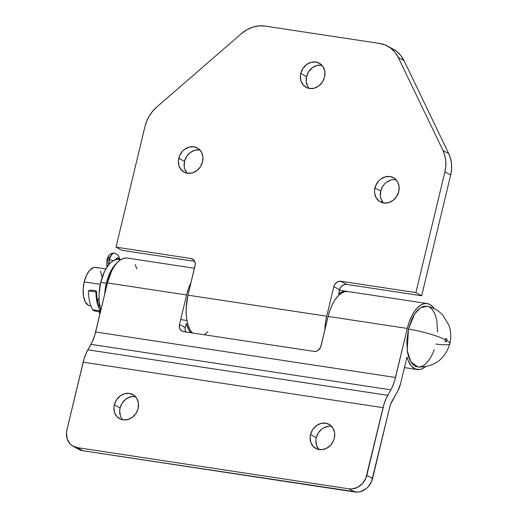 <?xml version="1.0" encoding="UTF-8"?>
<svg xmlns="http://www.w3.org/2000/svg" width="518" height="518" viewBox="0 0 518 518"><rect width="100%" height="100%" fill="white"/><g stroke="black" fill="none" stroke-linecap="round" stroke-linejoin="round"><path stroke-width="0.78" d="M383.372 202.933L380.957 198.782L380.406 196.328L380.717 191.123L374.941 187.976A13.772 11.862 118.6 0 1 393.447 177.693A13.772 11.862 118.6 0 1 398.763 191.589L399.074 186.383L397.52 181.701L394.347 178.244L390.028 176.547L385.23 176.865L380.678 179.144L378.716 180.924L375.79 185.425L374.553 190.592L374.631 193.175L376.185 197.863L379.357 201.314L383.676 203.017L388.474 202.7L393.032 200.414L396.639 196.516L398.763 191.589A13.772 11.862 118.6 0 1 380.257 201.871A13.772 11.862 118.6 0 1 374.941 187.976L380.717 191.123A13.772 11.862 -61.4 0 0 383.404 202.972M187.179 173.18L184.771 169.03L184.22 166.576L184.531 161.37L178.755 158.223A13.772 11.862 118.6 0 1 197.261 147.941A13.772 11.862 118.6 0 1 202.577 161.836L202.888 156.63L201.334 151.949L198.161 148.491L193.842 146.795L189.044 147.106L184.492 149.391L182.53 151.172L179.604 155.672L178.367 160.839L178.995 165.877L181.404 170.027L185.224 172.656L187.49 173.265L192.288 172.947L196.84 170.662L200.453 166.764L202.577 161.836A13.772 11.862 118.6 0 1 184.071 172.118A13.772 11.862 118.6 0 1 178.755 158.223L184.531 161.37A13.772 11.862 -61.4 0 0 187.218 173.219M309.201 88.403L307.789 86.487L306.235 81.799L306.546 76.599L300.77 73.446A13.772 11.862 118.6 0 1 319.276 63.164A13.772 11.862 118.6 0 1 324.592 77.059L324.903 71.86L323.355 67.172L320.176 63.72L315.863 62.018L311.059 62.335L306.507 64.62L302.894 68.518L300.77 73.446L300.382 76.062L301.016 81.106L303.425 85.256L307.245 87.885L309.505 88.487L314.309 88.17L318.861 85.891L322.474 81.986L324.592 77.059A13.772 11.862 118.6 0 1 306.093 87.341A13.772 11.862 118.6 0 1 300.77 73.446L306.546 76.599A13.772 11.862 -61.4 0 0 309.233 88.442M347.759 291.595L345.538 291.239L343.24 291.53L338.591 293.991L339.601 289.782L333.832 286.629L326.728 316.213L187.995 295.176L195.28 264.361L194.982 261.985L193.02 259.311L190.987 258.514L116.013 247.144L145.008 126.379L146.775 120.934L149.372 115.786L152.719 111.117L156.708 107.058L241.362 33.664L246.84 29.772L252.823 27.15L259.026 25.9L265.164 26.088L379.642 43.454L385.437 45.072L390.63 48.044L394.969 52.24L398.264 57.459L442.961 150.473L444.794 155.413L445.739 160.735L445.771 166.278L444.891 171.859L415.902 292.625L340.928 281.255L337.561 281.831L334.829 284.311L333.832 286.629L326.728 316.213L325.511 322.63L324.877 329.953A33.372 16.162 -81.4 0 1 326.728 316.213L187.995 295.176A33.372 16.162 98.6 0 0 192.197 332.925M192.411 333.158L190.061 329.817L188.202 325.446L186.901 320.228L186.221 314.361L186.176 308.068L187.995 295.176L195.098 265.592A6.481 5.581 118.6 0 0 192.592 259.052A6.481 5.581 118.6 0 0 190.987 258.514L193.92 260.114L190.987 258.514L116.013 247.144L121.788 250.291L194.729 261.357L121.788 250.291L116.013 247.144L145.008 126.379A32.401 27.92 118.6 0 1 156.708 107.058L241.362 33.664A32.401 27.92 118.6 0 1 265.164 26.088L379.642 43.454A32.401 27.92 118.6 0 1 387.684 46.147A32.401 27.92 118.6 0 1 398.264 57.459L442.961 150.473L448.737 153.626L404.04 60.606L448.737 153.626A32.401 27.92 -61.4 0 1 450.666 175.013L444.891 171.859L450.666 175.013L451.547 169.425L451.515 163.889L450.569 158.56L448.737 153.626L442.961 150.473A32.401 27.92 118.6 0 1 444.891 171.859L415.902 292.625L421.678 295.772L450.666 175.013L421.678 295.772L346.704 284.401L340.928 281.255L346.704 284.401L421.678 295.772L415.902 292.625L340.928 281.255A6.481 5.581 118.6 0 0 333.832 286.629L339.601 289.782L340.604 287.464L342.301 285.625L344.444 284.55L346.704 284.401A6.481 5.581 -61.4 0 0 339.601 289.782L338.591 293.991A33.372 16.162 -81.4 0 1 346.6 291.33A33.372 16.162 -81.4 0 1 347.293 291.466M387.684 46.147L393.453 49.301A32.401 27.92 -61.4 0 1 404.04 60.606L398.264 57.459L404.04 60.606L400.744 55.387L396.399 51.198L393.324 49.223M321.905 65.216A13.772 11.862 -61.4 0 0 306.546 76.599L308.67 71.672L312.283 67.767L316.835 65.488L321.633 65.171M199.89 149.987A13.772 11.862 -61.4 0 0 184.531 161.37L186.655 156.442L190.268 152.545L194.82 150.259L199.618 149.942M396.076 179.74A13.772 11.862 -61.4 0 0 380.717 191.123L382.841 186.195L384.492 184.078L386.454 182.297L391.006 180.011M393.421 179.597L395.804 179.694M207.932 331.701L204.72 334.46M318.939 449.533L316.53 445.389L315.896 440.345L316.284 437.729L310.515 434.576A13.772 11.862 118.6 0 1 329.021 424.294A13.772 11.862 118.6 0 1 334.337 438.189L334.647 432.99L333.093 428.302L329.921 424.851L325.602 423.148L320.804 423.465L316.245 425.751L312.632 429.655L310.515 434.576L310.12 437.198L310.755 442.236L313.163 446.386L316.984 449.015L321.633 449.721L326.398 448.394L330.562 445.24L333.488 440.74L334.337 438.189A13.772 11.862 118.6 0 1 315.831 448.471A13.772 11.862 118.6 0 1 310.515 434.576L316.284 437.729A13.772 11.862 -61.4 0 0 318.978 449.579M120.344 415.63L119.71 410.593L120.098 407.977L114.323 404.823A13.772 11.862 118.6 0 1 132.828 394.541A13.772 11.862 118.6 0 1 138.151 408.437L138.455 403.237L136.907 398.549L133.728 395.098L129.416 393.395L124.611 393.712L120.059 395.998L116.446 399.896L114.323 404.823L113.934 407.439L114.569 412.483L116.977 416.634L120.798 419.263L123.057 419.865L127.862 419.548L132.414 417.268L136.027 413.364L138.151 408.437A13.772 11.862 118.6 0 1 119.645 418.719A13.772 11.862 118.6 0 1 114.323 404.823L120.098 407.977A13.772 11.862 -61.4 0 0 122.792 419.82M190.799 332.718A33.372 16.162 -81.4 0 1 186.273 323.485L188.798 329.862L190.799 332.718M425.323 366.763A33.372 16.162 -81.4 0 1 417.171 369.541A33.372 16.162 -81.4 0 1 406.986 356.96L400.556 383.747L406.986 356.96L408.113 360.379L411.156 365.773L415.047 368.907L419.489 369.548L421.814 368.913L425.323 366.763M78.885 449.371L82.964 450.757L357.627 492.1L360.47 491.614L365.825 488.927L368.136 486.829L371.574 481.539L389.581 407.692A16.2 7.848 -81.4 0 1 392.191 400.828L397.947 390.611A16.2 7.848 -81.4 0 0 400.556 383.747L397.947 390.611L390.701 404.034L389.581 407.692L372.571 478.541L366.796 475.388L383.98 404.286L386.344 398.064L392.243 387.075L394.606 380.853L407.303 328.438A33.372 16.162 -81.4 0 1 427.175 303.548A33.372 16.162 -81.4 0 1 434.142 308.624L432.627 306.669L429.875 304.474L426.826 303.503L423.594 303.807L420.312 305.367L417.1 308.132L414.089 311.985L411.383 316.776L409.09 322.332L407.303 328.438L395.525 377.48L95.642 331.999L107.414 282.951L186.59 294.962A33.372 16.162 -81.4 0 1 191.006 282.621L188.377 288.863L186.59 294.962L179.487 324.546L179.604 328.147L181.572 330.827L183.599 331.624L313.927 351.392L316.181 351.243L318.324 350.168L320.623 347.209L328.127 316.427L407.303 328.438L328.127 316.427L329.914 310.327L332.206 304.772L334.913 299.974L337.93 296.121L341.142 293.363L344.418 291.802L347.649 291.498M427.175 303.548L347.999 291.543A33.372 16.162 98.6 0 0 328.127 316.427L321.024 346.011A6.481 5.581 118.6 0 1 313.927 351.392L183.599 331.624A6.481 5.581 118.6 0 1 181.993 331.086A6.481 5.581 118.6 0 1 179.487 324.546L185.263 327.693L186.273 323.485L185.263 327.693A6.481 5.581 -61.4 0 0 185.632 331.934M194.457 268.253L127.292 258.068A33.372 16.162 98.6 0 0 107.414 282.951L186.59 294.962L179.487 324.546L185.263 327.693L185.12 330.141L185.852 332.349M73.167 446.257L78.943 449.404A16.2 13.96 -61.4 0 0 82.964 450.757L77.188 447.604A16.2 13.96 118.6 0 1 73.167 446.257A16.2 13.96 118.6 0 1 66.913 429.908L83.171 362.179L383.061 407.66L365.799 478.386L362.36 483.682L357.459 487.393L351.851 488.953L349.048 488.837L77.188 447.604L349.048 488.837L354.824 491.983L82.964 450.757L77.188 447.604L72.106 445.603L70.034 443.796L67.198 438.914L66.453 432.99L66.913 429.908L84.091 358.806L86.454 352.583L92.359 341.595L94.723 335.373L107.414 282.951L111.493 271.296L114.2 266.498L117.217 262.652L120.429 259.887L123.711 258.327L126.936 258.022M135.094 264.536L136.953 268.9M331.649 426.346A13.772 11.862 -61.4 0 0 316.284 437.729L318.408 432.802L322.021 428.898L324.223 427.525L328.988 426.204M122.753 419.781L121.341 417.864M135.457 396.594A13.772 11.862 -61.4 0 0 120.098 407.977L122.222 403.049L125.835 399.145L130.387 396.866L135.192 396.548M83.171 362.179L383.061 407.66A29.163 14.122 -81.4 0 1 387.755 395.305L87.866 349.825A29.163 14.122 98.6 0 0 83.171 362.179M387.755 395.305L87.866 349.825L90.948 344.353L390.831 389.834L387.755 395.305M395.525 377.48A29.163 14.122 -81.4 0 1 390.831 389.834L90.948 344.353A29.163 14.122 98.6 0 0 95.642 331.999L395.525 377.48M349.048 488.837L354.824 491.983A16.2 13.96 -61.4 0 0 372.571 478.541L366.796 475.388A16.2 13.96 118.6 0 1 349.048 488.837M98.893 305.568L100.362 305.639L98.893 305.568M434.239 349.656L432.129 354.778L429.629 359.201L426.851 362.755L423.886 365.3L420.862 366.738L417.884 367.022L415.073 366.129L412.529 364.102L410.36 361.014L408.65 356.986L407.452 352.175L406.785 340.954L408.456 329.066A29.163 4.429 13.5 0 1 445.253 339.756A1.664 0.809 -81.4 0 1 446.38 338.558A1.664 0.809 -81.4 0 1 446.736 340.566A29.163 4.429 13.5 0 1 449.857 343.589A29.163 4.429 -166.5 0 0 446.736 340.566A1.664 0.809 -81.4 0 1 445.61 341.757A1.664 0.809 -81.4 0 1 445.253 339.756A29.163 4.429 -166.5 0 0 408.456 329.066L407.206 350.634L410.878 361.901L418.013 367.035C434.414 367.1 445.033 359.272 449.87 343.544C451.333 337.354 451.01 331.255 448.905 325.246L443.013 315.384C438.72 310.664 433.462 307.601 427.24 306.196L420.441 307.802L414.685 313.934L408.456 329.066L412.218 318.311L414.717 313.889L417.495 310.34L420.461 307.789L423.484 306.352L427.305 306.209M90.151 305.847L88.371 305.283L85.399 302.059L83.56 296.471L83.139 289.387L84.194 281.876L100.291 284.317L84.194 281.876A19.438 9.415 98.6 0 0 89.944 305.821L90.941 305.976M99.145 298.115L97.539 300.952M105.925 268.92L95.772 267.379A19.438 9.415 98.6 0 0 84.194 281.876L86.571 275.084L89.905 270.046L93.687 267.534L95.571 267.353L97.345 267.916M100.317 271.147L102.234 277.175M429.273 306.96L431.811 308.993L433.98 312.076L435.696 316.103L436.894 320.914L437.561 332.135M449.857 343.589A29.163 4.429 13.5 0 1 435.891 344.03M445.253 339.756L445.357 341.485L445.927 341.789L446.535 341.148L446.794 339.316L446.069 338.526L445.253 339.756M115.682 259.699A4.539 2.195 -81.4 0 1 117.767 258.035A4.539 2.195 -81.4 0 1 119.056 259.44A30.782 14.905 98.6 0 0 100.725 282.394L106.332 283.242A30.782 14.905 -81.4 0 1 116.66 263.267L112.587 268.071L107.977 277.616L106.332 283.242L104.701 294.276A30.782 14.905 -81.4 0 1 106.332 283.242L100.725 282.394L99.048 294.282L99.087 300.09L99.721 305.503L100.913 310.314M118.732 259.401L115.754 259.68L112.723 261.124L109.764 263.668L106.98 267.217L104.487 271.639L100.725 282.394A30.782 14.905 98.6 0 0 100.874 310.198M114.938 253.185A8.91 4.312 98.6 0 0 109.473 259.803A4.215 0.641 13.5 0 1 113.358 260.722A4.215 0.641 -166.5 0 0 109.473 259.803A8.91 4.312 -81.4 0 1 114.776 253.16L118.46 255.452L119.943 259.576M115.566 259.738A4.701 2.273 -81.4 0 1 119.166 259.46L117.741 257.867L116.369 258.521L115.566 259.738M106.74 264.892A4.215 2.033 -9.2 0 0 107.848 265.98A4.215 2.033 170.8 0 1 106.74 264.892A4.215 2.033 170.8 0 1 107.252 263.649L107.427 260.23A4.215 0.641 13.5 0 1 106.973 259.79A4.215 0.641 13.5 0 1 109.188 259.758A8.91 4.312 -81.4 0 1 113.798 253.127M114.64 253.14A8.91 4.312 98.6 0 0 114.497 253.114A8.91 4.312 98.6 0 0 109.188 259.758L109.188 259.758A8.91 4.312 98.6 0 0 108.715 264.86A8.91 4.312 -81.4 0 1 109.188 259.758A4.215 0.641 -166.5 0 0 106.973 259.79M108.981 264.543A8.91 4.312 -81.4 0 1 109.473 259.803A8.91 4.312 98.6 0 0 108.981 264.543M99.644 306.909A3.237 1.567 98.6 0 0 99.922 306.572A3.237 1.567 98.6 0 1 99.644 306.909M100.641 311.188A7.453 3.607 -81.4 0 1 100.44 310.917A31.54 15.275 98.6 0 1 95.966 292.003A4.215 1.133 179.7 0 0 96.529 291.414A4.215 1.133 179.7 0 0 94.431 290.456L96.393 291.135L95.966 292.003L88.397 290.851L90.961 290.313L94.153 290.417A4.215 1.133 179.7 0 0 88.397 290.851A31.54 15.275 98.6 0 0 92.877 309.77L100.44 310.917A31.54 15.275 -81.4 0 1 95.966 292.003L88.397 290.851A31.54 15.275 -81.4 0 0 92.877 309.77A7.453 3.607 98.6 0 0 94.438 310.917L100.486 311.836M100.44 310.917A4.215 3.244 -33.2 0 0 100.738 309.758A4.215 3.244 146.8 0 1 100.44 310.917L92.877 309.77A7.453 3.607 -81.4 0 0 96.27 310.288M98.893 311.59A7.453 3.607 98.6 0 0 99.987 313.902A7.453 3.607 -81.4 0 1 98.893 311.59M115.618 259.835L117.282 258.068L118.505 258.456L119.075 259.505M110.172 256.721L108.806 257.375L107.997 258.592M346.561 291.323L339.491 290.255M417.171 369.541L404.428 367.612M186.959 320.538L180.678 319.587M119.056 259.44L120.726 259.693M106.915 267.314L106.973 259.803C107.893 255.238 110.405 253.011 114.497 253.114L114.776 253.16M96.536 291.427C96.691 298.886 97.96 304.429 100.324 308.061"/></g></svg>
